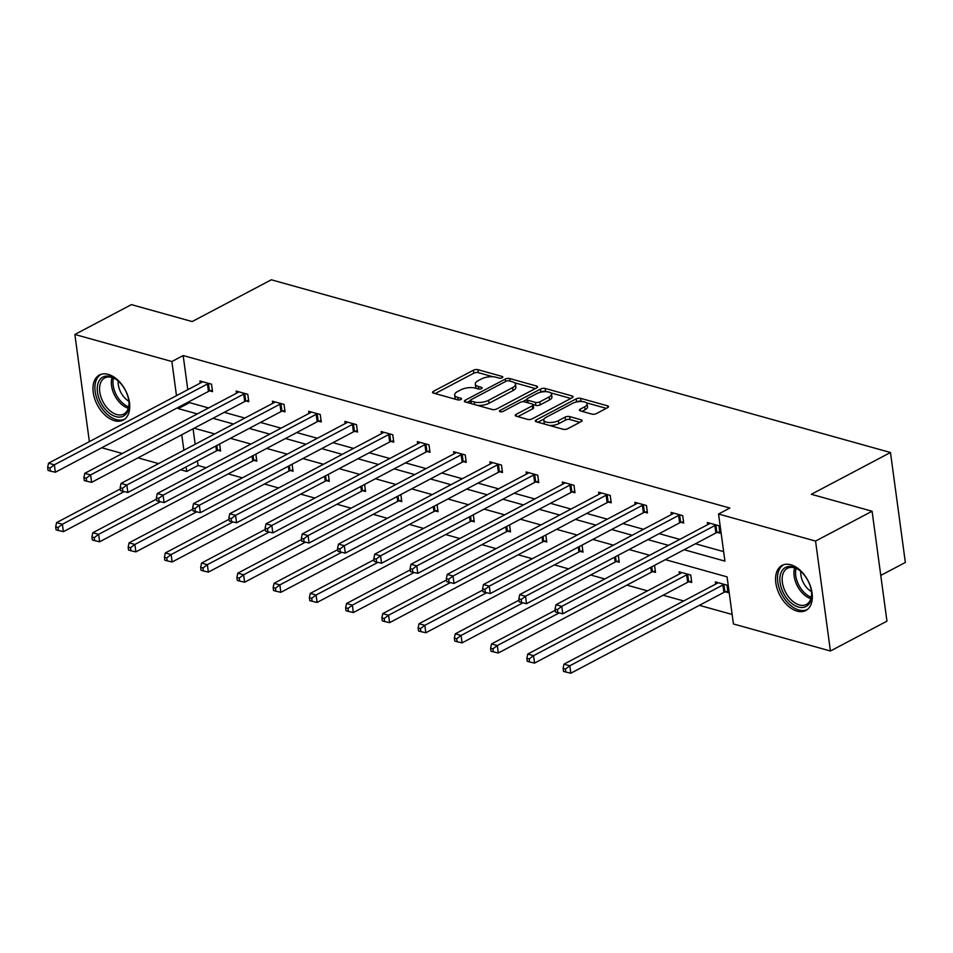 <?xml version="1.0" encoding="UTF-8"?>
<svg xmlns="http://www.w3.org/2000/svg" width="953" height="953" viewBox="0 0 953 953"><rect width="100%" height="100%" fill="white"/><g stroke="black" fill="none" stroke-linecap="round" stroke-linejoin="round"><path stroke-width="1.43" d="M502.183 377.71A2.24 0.893 -7.7 0 0 502.815 376.959A2.24 0.893 -7.7 0 0 502.136 376.447L477.906 369.681A3.204 1.275 -7.7 0 0 473.415 370.217L433.448 391.314A3.204 1.275 -7.7 0 0 432.555 392.374A3.204 1.275 -7.7 0 0 433.52 393.112L457.75 399.879A2.24 0.893 -7.7 0 0 460.895 399.498A2.24 0.893 -7.7 0 0 461.526 398.759A2.24 0.893 -7.7 0 0 460.847 398.235L457.714 397.365A10.257 4.074 -7.7 0 1 454.652 394.983A10.257 4.074 -7.7 0 1 457.523 391.576L460.847 389.825A10.257 4.074 -7.7 0 1 475.249 388.109L478.394 388.979A2.24 0.893 -7.7 0 0 481.539 388.61A2.24 0.893 -7.7 0 0 482.17 387.859A2.24 0.893 -7.7 0 0 481.491 387.335L478.358 386.465A10.257 4.074 -7.7 0 1 475.297 384.095A10.257 4.074 -7.7 0 1 478.168 380.676L481.491 378.925A10.257 4.074 -7.7 0 1 495.894 377.209L499.027 378.079A2.24 0.893 -7.7 0 0 502.183 377.71M797.077 611.123A25.481 15.856 62.2 0 1 777.291 589.157A25.481 15.856 62.2 0 1 782.056 565.403A25.481 15.856 62.2 0 1 790.811 564.772A25.481 15.856 62.2 0 1 810.61 586.726A25.481 15.856 62.2 0 1 805.845 610.48A25.481 15.856 62.2 0 1 797.077 611.123M114.479 420.714A25.481 15.856 62.2 0 1 94.692 398.747A25.481 15.856 62.2 0 1 99.457 374.994A25.481 15.856 62.2 0 1 108.213 374.362A25.481 15.856 62.2 0 1 128.012 396.317A25.481 15.856 62.2 0 1 123.247 420.07A25.481 15.856 62.2 0 1 114.479 420.714M591.908 414.114A3.204 1.275 -7.7 0 0 596.411 413.578L607.621 407.658A3.204 1.275 -7.7 0 0 608.514 406.586A3.204 1.275 -7.7 0 0 607.561 405.847L580.651 398.342A3.204 1.275 -7.7 0 0 576.148 398.878L536.194 419.963A3.204 1.275 -7.7 0 0 535.288 421.035A3.204 1.275 -7.7 0 0 536.253 421.774L563.163 429.279A3.204 1.275 -7.7 0 0 567.666 428.743L581.199 421.595A3.204 1.275 -7.7 0 0 582.104 420.535A3.204 1.275 -7.7 0 0 581.139 419.796L569.62 416.58A3.204 1.275 -7.7 0 0 565.129 417.116L558.41 420.654A8.577 3.407 -7.7 0 1 549.321 422.513A8.577 3.407 -7.7 0 1 543.806 420.106A8.577 3.407 -7.7 0 1 546.212 417.259L572.515 403.369A8.577 3.407 -7.7 0 1 581.604 401.523A8.577 3.407 -7.7 0 1 587.119 403.929A8.577 3.407 -7.7 0 1 584.713 406.776L580.329 409.087A3.204 1.275 -7.7 0 0 579.436 410.159A3.204 1.275 -7.7 0 0 580.389 410.898L591.908 414.114M89.368 441.644L74.87 334.467L131.407 304.626L192.161 321.566L271.319 279.789L890.483 452.508L811.337 494.285L872.09 511.237L815.554 541.078L830.42 651.006L733.417 623.953L727.056 576.863L665.349 559.649M74.87 334.467L171.874 361.521L176.484 395.662M684.123 549.726L724.923 561.114L718.55 514.012L729.867 508.044L183.179 355.552L171.874 361.521M718.55 514.012L815.554 541.078M536.694 387.871A3.204 1.275 -7.7 0 0 537.587 386.811A3.204 1.275 -7.7 0 0 536.634 386.06L509.724 378.555A3.204 1.275 -7.7 0 0 505.221 379.091L465.267 400.189A3.204 1.275 -7.7 0 0 464.373 401.249A3.204 1.275 -7.7 0 0 465.326 401.987L492.236 409.504A3.204 1.275 -7.7 0 0 496.739 408.968L536.694 387.871M545.187 388.455L572.098 395.96A3.204 1.275 -7.7 0 1 573.051 396.698A3.204 1.275 -7.7 0 1 572.157 397.77L532.203 418.855A3.204 1.275 -7.7 0 1 527.7 419.391L516.181 416.175A3.204 1.275 -7.7 0 1 515.228 415.437A3.204 1.275 -7.7 0 1 516.121 414.364L532.322 405.811A3.204 1.275 -7.7 0 0 533.227 404.751A3.204 1.275 -7.7 0 0 532.262 404.012L524.626 401.88A3.204 1.275 -7.7 0 0 520.124 402.416L503.255 411.315A2.24 0.893 -7.7 0 1 500.873 411.803A2.24 0.893 -7.7 0 1 499.432 411.172A2.24 0.893 -7.7 0 1 500.063 410.433L540.685 388.991A3.204 1.275 -7.7 0 1 545.187 388.455L545.581 391.421L546.665 391.719M872.09 511.237L886.957 621.165L830.42 651.006M880.775 575.421L905.35 562.449L890.483 452.508M689.15 581.747L691.747 582.474L690.746 575.052L679.12 571.812L679.418 573.992M618.306 555.23L619.259 562.258L616.662 561.531M545.819 535.014L546.772 542.031L544.175 541.316M473.331 514.787L474.284 521.815L471.687 521.088M400.844 494.571L401.797 501.6L399.2 500.873M328.356 474.344L329.309 481.372L326.7 480.646M255.869 454.128L256.822 461.157L254.213 460.43M193.078 428.79L195.174 444.277M197.426 460.918L198.045 465.493L206.122 467.744M228.22 473.903L242.36 477.858M264.457 484.017L278.61 487.96M300.707 494.13L314.847 498.074M336.957 504.232L351.097 508.187M373.195 514.346L387.347 518.289M409.445 524.46L423.585 528.403M445.682 534.573L459.834 538.516M481.932 544.675L496.072 548.63M518.17 554.789L532.322 558.732M554.42 564.903L568.56 568.846M590.657 575.004L604.81 578.959M626.907 585.118L647.48 590.86M663.145 595.232L683.718 600.974M699.395 605.346L732.142 614.471M219.619 444.015L220.572 451.043L217.975 450.316M292.106 464.242L293.059 471.27L290.462 470.544M364.594 484.458L365.547 491.486L362.95 490.759M437.082 504.685L438.035 511.701L435.438 510.987M509.581 524.9L510.522 531.929L507.925 531.202M582.069 545.116L583.01 552.144L580.413 551.418M654.556 565.343L655.497 572.372L652.9 571.645M725.388 591.861L727.985 592.587L726.984 585.154L715.369 581.914L715.667 584.106M198.045 465.493L186.74 471.461L180.665 469.769M158.567 463.599L137.994 457.857M122.329 453.485L101.757 447.755M178.08 407.467L178.235 408.611L197.283 413.924M212.948 418.296L233.521 424.037M249.198 428.409L269.77 434.151M285.435 438.523L306.008 444.253M321.685 448.625L342.258 454.367M357.935 458.738L378.496 464.48M394.173 468.852L414.746 474.582M430.422 478.954L450.983 484.696M466.66 489.068L487.233 494.81M502.91 499.181L523.483 504.923M539.148 509.295L559.721 515.025M575.398 519.397L595.97 525.139M611.635 529.511L632.208 535.252M647.885 539.624L668.458 545.354M181.773 434.759L183.869 450.245M186.121 466.887L186.74 471.461M649.672 555.277L629.099 549.536M613.422 545.164L592.849 539.422M577.184 535.05L556.612 529.32M540.935 524.948L520.362 519.206M504.697 514.834L484.124 509.093M468.447 504.721L447.874 498.979M432.209 494.607L411.636 488.877M395.96 484.505L375.387 478.763M359.722 474.391L339.149 468.65M323.472 464.278L302.899 458.548M287.234 454.176L266.661 448.434M250.984 444.062L230.412 438.32M214.747 433.949L194.174 428.207M189.397 401.499L189.552 402.642L208.588 407.955M224.265 412.327L244.826 418.069M260.503 422.441L281.075 428.183M296.752 432.555L317.325 438.285M332.99 442.657L353.563 448.398M369.24 452.77L389.813 458.512M405.478 462.884L426.051 468.614M441.727 472.986L462.3 478.728M477.965 483.1L498.538 488.841M514.215 493.213L534.788 498.955M550.453 503.327L571.026 509.057M586.703 513.429L607.275 519.171M622.94 523.542L643.513 529.284M659.19 533.656L679.763 539.386M695.428 543.758L723.637 551.632M189.552 402.642L178.235 408.611M183.179 355.552L187.801 389.694M707.626 524.686L707.34 522.494L718.955 525.734L719.956 533.168L717.359 532.441M671.389 514.572L671.091 512.38L682.705 515.621L683.706 523.054L681.109 522.327M635.139 504.459L634.841 502.279L646.468 505.519L647.468 512.94L644.871 512.214M598.901 494.345L598.603 492.165L610.218 495.405L611.218 502.827L608.622 502.112M562.651 484.243L562.353 482.051L573.98 485.291L574.981 492.725L572.384 491.998M526.413 474.129L526.116 471.938L537.73 475.178L538.731 482.611L536.134 481.884M490.164 464.016L489.866 461.836L501.492 465.076L502.493 472.497L499.896 471.771M453.926 453.914L453.628 451.722L465.243 454.962L466.243 462.396L463.646 461.669M417.676 443.8L417.378 441.608L428.993 444.848L430.006 452.282L427.409 451.555M381.438 433.686L381.14 431.506L392.755 434.747L393.756 442.168L391.159 441.442M345.189 423.573L344.891 421.393L356.505 424.633L357.518 432.054L354.921 431.34M308.951 413.471L308.653 411.279L320.268 414.519L321.268 421.953L318.671 421.226M272.701 403.357L272.403 401.165L284.018 404.406L285.03 411.839L282.422 411.112M236.451 393.244L236.165 391.064L247.78 394.304L248.781 401.725L246.184 400.999M200.213 383.142L199.916 380.95L211.53 384.19L212.543 391.623L209.934 390.897M475.297 384.095L475.702 387.061A10.257 4.074 -7.7 0 0 476.679 388.502M454.652 394.983L455.057 397.961A10.257 4.074 -7.7 0 0 456.034 399.402M492.939 376.733L478.311 372.659A3.204 1.275 -7.7 0 0 473.808 373.195L435.176 393.577M470.294 400.713L466.994 402.452M535.372 388.574L514.513 382.749M509.128 380.902A2.24 0.893 -7.7 0 0 505.972 381.271L470.901 399.784A2.24 0.893 -7.7 0 0 470.27 400.534A2.24 0.893 -7.7 0 0 470.949 401.046L474.249 401.975A10.257 4.074 -7.7 0 0 488.651 400.26L512.619 387.609A10.257 4.074 -7.7 0 0 515.502 384.19A10.257 4.074 -7.7 0 0 512.428 381.819L509.128 380.902M477.608 405.418A10.257 4.074 -7.7 0 0 489.056 403.226L488.651 400.26M515.502 384.19L515.895 387.168A10.257 4.074 -7.7 0 1 513.024 390.575L489.056 403.226M550.643 392.839L570.835 398.461M517.848 416.64L532.727 408.789A3.204 1.275 -7.7 0 0 533.62 407.717L533.227 404.751M522.53 401.749L526.783 399.51A3.204 1.275 -7.7 0 0 527.736 400.236L535.372 402.369A3.204 1.275 -7.7 0 0 539.874 401.832L549.142 396.936A8.577 3.407 -7.7 0 0 551.537 394.089A8.577 3.407 -7.7 0 0 546.033 391.683A8.577 3.407 -7.7 0 0 536.944 393.541L527.676 398.425A3.204 1.275 -7.7 0 0 526.771 399.498L527.176 402.464A3.204 1.275 -7.7 0 0 527.212 402.595M540.554 392.243L540.685 388.991M533.192 404.62L535.777 405.335A3.204 1.275 -7.7 0 0 540.28 404.799L549.547 399.915A8.577 3.407 -7.7 0 0 551.942 397.067L551.537 394.089M545.581 391.421A3.204 1.275 -7.7 0 0 541.09 391.957M587.119 403.929L587.513 406.895A8.577 3.407 -7.7 0 1 585.118 409.742L582.057 411.362M543.806 420.106L544.211 423.072A8.577 3.407 -7.7 0 0 544.913 424.192M549.5 425.479A8.577 3.407 -7.7 0 0 558.815 423.632L558.41 420.654M579.877 422.298L570.025 419.546A3.204 1.275 -7.7 0 0 565.522 420.082L558.815 423.632M581.818 401.535L581.044 401.308A3.204 1.275 -7.7 0 0 576.553 401.844L576.124 402.071M544.103 418.975L537.921 422.239M606.299 408.361L586.405 402.809M120.316 488.972L56.584 522.613L62.386 524.233L63.398 531.667L216.498 450.852A3.264 1.298 172.3 0 1 217.51 450.459L220.381 449.613M58.014 527.533L55.679 526.89L56.084 529.856L58.407 530.499L58.014 527.533L62.386 524.233L124.2 491.605M55.679 526.89L56.584 522.613M63.398 531.667L58.407 530.499M208.933 383.463L208.469 383.606A3.264 1.298 -7.7 0 0 207.456 383.999L54.357 464.814L48.543 463.194L201.643 382.379A3.264 1.298 -7.7 0 0 202.322 381.891L202.512 381.676M212.34 390.194L209.469 391.028A3.264 1.298 -7.7 0 0 208.457 391.433L55.357 472.235L54.357 464.814L49.973 468.102L47.65 467.458L48.055 470.425L50.378 471.08L49.973 468.102M50.378 471.08L55.357 472.235M48.543 463.194L47.65 467.458M156.554 499.086L92.822 532.727L98.635 534.347L99.636 541.78L252.736 460.966A3.264 1.298 172.3 0 1 253.748 460.561L256.619 459.727M94.252 537.647L91.929 536.992L92.334 539.97L94.657 540.613L94.252 537.647L98.635 534.347L160.449 501.719M91.929 536.992L92.822 532.727M99.636 541.78L94.657 540.613M192.804 509.2L129.072 542.841L134.873 544.461L135.886 551.882L288.985 471.08A3.264 1.298 172.3 0 1 289.998 470.675L292.869 469.841M130.501 547.749L128.178 547.105L128.572 550.072L130.895 550.727L130.501 547.749L134.873 544.461L196.687 511.832M128.178 547.105L129.072 542.841M135.886 551.882L130.895 550.727M245.183 393.577L244.707 393.708A3.264 1.298 -7.7 0 0 243.694 394.113L90.595 474.928L84.793 473.307L237.893 392.493A3.264 1.298 -7.7 0 0 238.56 392.005L238.762 391.79M248.59 400.308L245.719 401.142A3.264 1.298 -7.7 0 0 244.707 401.535L91.607 482.349L90.595 474.928L86.223 478.215L83.9 477.572L84.293 480.538L86.616 481.194L86.223 478.215M86.616 481.194L91.607 482.349M84.793 473.307L83.9 477.572M281.421 403.691L280.956 403.822A3.264 1.298 -7.7 0 0 279.944 404.227L126.844 485.029L121.031 483.409L274.13 402.607A3.264 1.298 -7.7 0 0 274.809 402.106L275 401.892M284.828 410.409L281.957 411.255A3.264 1.298 -7.7 0 0 280.944 411.648L127.845 492.463L126.844 485.029L122.46 488.329L120.138 487.674L120.543 490.652L122.866 491.295L122.46 488.329M122.866 491.295L127.845 492.463M121.031 483.409L120.138 487.674M100.935 402.821A22.05 13.723 62.2 0 1 99.553 380.104A22.05 13.723 62.2 0 1 116.564 379.651A22.05 13.723 62.2 0 1 125.379 390.337A22.05 13.723 62.2 0 1 129.048 403.31A22.05 13.723 62.2 0 1 118.958 417.104A22.05 13.723 62.2 0 1 100.935 402.821M117.016 379.997A20.418 12.711 -117.8 0 0 104.759 377.924A20.418 12.711 -117.8 0 0 102.972 401.761A20.418 12.711 -117.8 0 0 123.819 414.043A20.418 12.711 -117.8 0 0 129.024 402.75M128.881 401.249A16.082 10.006 62.2 0 1 120.817 392.374A16.082 10.006 62.2 0 1 118.172 380.962M101.125 374.303A25.314 15.76 -117.8 0 0 99.124 403.738A25.314 15.76 -117.8 0 0 124.76 419.082M783.533 593.231A22.05 13.723 62.2 0 1 782.151 570.513A22.05 13.723 62.2 0 1 799.162 570.061A22.05 13.723 62.2 0 1 807.977 580.746A22.05 13.723 62.2 0 1 811.646 593.719A22.05 13.723 62.2 0 1 801.556 607.514A22.05 13.723 62.2 0 1 783.533 593.231M799.615 570.406A20.418 12.711 -117.8 0 0 787.357 568.333A20.418 12.711 -117.8 0 0 785.57 592.17A20.418 12.711 -117.8 0 0 806.417 604.452A20.418 12.711 -117.8 0 0 811.622 593.159M811.48 591.658A16.082 10.006 62.2 0 1 803.415 582.783A16.082 10.006 62.2 0 1 800.77 571.371M783.723 564.712A25.314 15.76 -117.8 0 0 781.722 594.148A25.314 15.76 -117.8 0 0 807.358 609.491M229.042 519.314L165.31 552.954L171.123 554.575L172.124 561.996L325.223 481.182A3.264 1.298 172.3 0 1 326.236 480.788L329.107 479.943M166.739 557.862L164.416 557.219L164.821 560.185L167.144 560.829L166.739 557.862L171.123 554.575L232.937 521.946M164.416 557.219L165.31 552.954M172.124 561.996L167.144 560.829M317.671 413.793L317.194 413.936A3.264 1.298 -7.7 0 0 316.182 414.329L163.082 495.143L157.281 493.523L310.38 412.709A3.264 1.298 -7.7 0 0 311.059 412.22L311.25 412.006M321.078 420.523L318.207 421.357A3.264 1.298 -7.7 0 0 317.194 421.762L164.095 502.576L163.082 495.143L158.71 498.443L156.387 497.788L156.78 500.766L159.103 501.409L158.71 498.443M159.103 501.409L164.095 502.576M157.281 493.523L156.387 497.788M265.291 529.415L201.559 563.056L207.361 564.676L208.373 572.11L361.473 491.295A3.264 1.298 172.3 0 1 362.485 490.902L365.356 490.056M202.989 567.976L200.666 567.321L201.059 570.299L203.382 570.942L202.989 567.976L207.361 564.676L269.175 532.048M200.666 567.321L201.559 563.056M208.373 572.11L203.382 570.942M353.908 423.906L353.444 424.049A3.264 1.298 -7.7 0 0 352.431 424.442L199.332 505.257L193.519 503.637L346.618 422.822A3.264 1.298 -7.7 0 0 347.297 422.334L347.488 422.119M357.327 430.637L354.445 431.471A3.264 1.298 -7.7 0 0 353.432 431.876L200.333 512.678L199.332 505.257L194.948 508.545L192.625 507.901L193.03 510.868L195.353 511.523L194.948 508.545M195.353 511.523L200.333 512.678M193.519 503.637L192.625 507.901M301.529 539.529L237.797 573.17L243.611 574.79L244.611 582.223L397.711 501.409A3.264 1.298 172.3 0 1 398.723 501.004L401.606 500.17M239.227 578.078L236.904 577.435L237.309 580.413L239.632 581.056L239.227 578.078L243.611 574.79L305.425 542.162M236.904 577.435L237.797 573.17M244.611 582.223L239.632 581.056M390.158 434.02L389.682 434.151A3.264 1.298 -7.7 0 0 388.669 434.556L235.57 515.359L229.768 513.738L382.868 432.936A3.264 1.298 -7.7 0 0 383.547 432.436L383.737 432.221M393.565 440.739L390.694 441.584A3.264 1.298 -7.7 0 0 389.682 441.978L236.582 522.792L235.57 515.359L231.198 518.658L228.875 518.015L229.268 520.981L231.591 521.625L231.198 518.658M231.591 521.625L236.582 522.792M229.768 513.738L228.875 518.015M337.779 549.643L274.047 583.284L279.848 584.904L280.861 592.325L433.96 511.511A3.264 1.298 172.3 0 1 434.973 511.118L437.844 510.284M275.477 588.192L273.154 587.548L273.547 590.515L275.87 591.17L275.477 588.192L279.848 584.904L341.662 552.275M273.154 587.548L274.047 583.284M280.861 592.325L275.87 591.17M426.396 444.122L425.931 444.265A3.264 1.298 -7.7 0 0 424.919 444.658L271.819 525.472L266.006 523.852L419.106 443.038A3.264 1.298 -7.7 0 0 419.785 442.549L419.975 442.335M429.815 450.852L426.932 451.686A3.264 1.298 -7.7 0 0 425.92 452.091L272.82 532.906L271.819 525.472L267.436 528.772L265.113 528.117L265.518 531.095L267.841 531.738L267.436 528.772M267.841 531.738L272.82 532.906M266.006 523.852L265.113 528.117M374.029 559.745L310.285 593.385L316.098 595.006L317.099 602.439L470.198 521.625A3.264 1.298 172.3 0 1 471.211 521.231L474.094 520.386M311.714 598.305L309.391 597.65L309.796 600.628L312.119 601.272L311.714 598.305L316.098 595.006L377.912 562.377M309.391 597.65L310.285 593.385M317.099 602.439L312.119 601.272M462.646 454.236L462.169 454.378A3.264 1.298 -7.7 0 0 461.157 454.772L308.069 535.586L302.256 533.966L455.355 453.151A3.264 1.298 -7.7 0 0 456.034 452.663L456.225 452.449M466.053 460.966L463.182 461.8A3.264 1.298 -7.7 0 0 462.169 462.205L309.07 543.007L308.069 535.586L303.685 538.874L301.362 538.231L301.756 541.197L304.078 541.852L303.685 538.874M304.078 541.852L309.07 543.007M302.256 533.966L301.362 538.231M410.266 569.858L346.535 603.499L352.348 605.119L353.349 612.553L506.448 531.738A3.264 1.298 172.3 0 1 507.461 531.333L510.331 530.499M347.964 608.419L345.641 607.764L346.034 610.742L348.357 611.385L347.964 608.419L352.348 605.119L414.15 572.491M345.641 607.764L346.535 603.499M353.349 612.553L348.357 611.385M498.884 464.349L498.419 464.48A3.264 1.298 -7.7 0 0 497.406 464.885L344.307 545.7L338.494 544.08L491.593 463.265A3.264 1.298 -7.7 0 0 492.272 462.765L492.475 462.562M502.302 471.068L499.42 471.914A3.264 1.298 -7.7 0 0 498.407 472.307L345.308 553.121L344.307 545.7L339.923 548.988L337.6 548.344L338.005 551.31L340.328 551.966L339.923 548.988M340.328 551.966L345.308 553.121M338.494 544.08L337.6 548.344M446.516 579.972L382.772 613.613L388.586 615.233L389.586 622.654L542.686 541.852A3.264 1.298 172.3 0 1 543.698 541.447L546.581 540.613M384.202 618.521L381.879 617.878L382.284 620.844L384.607 621.499L384.202 618.521L388.586 615.233L450.4 582.605M381.879 617.878L382.772 613.613M389.586 622.654L384.607 621.499M482.754 590.074L419.022 623.715L424.835 625.335L425.836 632.768L578.936 551.954A3.264 1.298 172.3 0 1 579.948 551.561L582.819 550.715M420.452 628.635L418.129 627.991L418.534 630.957L420.857 631.601L420.452 628.635L424.835 625.335L486.649 592.718M418.129 627.991L419.022 623.715M425.836 632.768L420.857 631.601M519.004 600.187L455.272 633.828L461.073 635.448L462.074 642.882L615.173 562.067A3.264 1.298 172.3 0 1 616.186 561.674L619.069 560.829M456.69 638.748L454.367 638.093L454.772 641.071L457.095 641.714L456.69 638.748L461.073 635.448L522.887 602.82M454.367 638.093L455.272 633.828M462.074 642.882L457.095 641.714M535.133 474.463L534.669 474.594A3.264 1.298 -7.7 0 0 533.656 474.999L380.557 555.802L374.743 554.181L527.843 473.379A3.264 1.298 -7.7 0 0 528.522 472.879L528.712 472.664M538.54 481.182L535.669 482.027A3.264 1.298 -7.7 0 0 534.657 482.421L381.557 563.235L380.557 555.802L376.173 559.101L373.85 558.446L374.243 561.424L376.578 562.067L376.173 559.101M376.578 562.067L381.557 563.235M374.743 554.181L373.85 558.446M571.371 484.565L570.907 484.708A3.264 1.298 -7.7 0 0 569.894 485.101L416.795 565.915L410.993 564.295L564.081 483.481A3.264 1.298 -7.7 0 0 564.76 482.992L564.962 482.778M574.79 491.295L571.907 492.129A3.264 1.298 -7.7 0 0 570.895 492.534L417.795 573.349L416.795 565.915L412.411 569.215L410.088 568.56L410.493 571.538L412.816 572.181L412.411 569.215M412.816 572.181L417.795 573.349M410.993 564.295L410.088 568.56M607.621 494.678L607.156 494.81A3.264 1.298 -7.7 0 0 606.144 495.215L453.044 576.029L447.231 574.409L600.33 493.594A3.264 1.298 -7.7 0 0 601.009 493.106L601.2 492.892M611.028 501.409L608.157 502.243A3.264 1.298 -7.7 0 0 607.144 502.636L454.045 583.45L453.044 576.029L448.66 579.317L446.338 578.674L446.743 581.64L449.066 582.295L448.66 579.317M449.066 582.295L454.045 583.45M447.231 574.409L446.338 578.674M555.242 610.301L491.51 643.942L497.323 645.562L498.324 652.984L651.423 572.181A3.264 1.298 172.3 0 1 652.436 571.776L655.307 570.942M492.939 648.85L490.616 648.207L491.021 651.173L493.344 651.828L492.939 648.85L497.323 645.562L559.137 612.934M490.616 648.207L491.51 643.942M498.324 652.984L493.344 651.828M643.859 504.792L643.394 504.923A3.264 1.298 -7.7 0 0 642.382 505.328L489.282 586.131L483.481 584.511L636.58 503.708A3.264 1.298 -7.7 0 0 637.247 503.208L637.45 502.993M647.278 511.511L644.395 512.357A3.264 1.298 -7.7 0 0 643.382 512.75L490.283 593.564L489.282 586.131L484.898 589.43L482.575 588.787L482.98 591.753L485.303 592.397L484.898 589.43M485.303 592.397L490.283 593.564M483.481 584.511L482.575 588.787M681.729 572.539L681.526 572.753A3.264 1.298 172.3 0 1 680.859 573.241L527.759 654.056L533.561 655.676L534.562 663.097L687.661 582.283A3.264 1.298 172.3 0 1 688.674 581.89L691.556 581.056M529.177 658.964L526.854 658.32L527.259 661.287L529.582 661.942L529.177 658.964L533.561 655.676L686.66 574.862A3.264 1.298 172.3 0 1 687.673 574.456L688.137 574.325M526.854 658.32L527.759 654.056M534.562 663.097L529.582 661.942M680.108 514.894L679.644 515.037A3.264 1.298 -7.7 0 0 678.631 515.43L525.532 596.244L519.719 594.624L672.818 513.81A3.264 1.298 -7.7 0 0 673.497 513.322L673.688 513.107M683.515 521.625L680.645 522.458A3.264 1.298 -7.7 0 0 679.632 522.863L526.532 603.678L525.532 596.244L521.148 599.544L518.825 598.889L519.23 601.867L521.553 602.51L521.148 599.544M521.553 602.51L526.532 603.678M519.719 594.624L518.825 598.889M717.966 582.64L717.776 582.855A3.264 1.298 172.3 0 1 717.097 583.355L563.997 664.158L569.811 665.778L570.811 673.211L723.911 592.397A3.264 1.298 172.3 0 1 724.923 592.004L727.794 591.158M565.427 669.077L563.104 668.422L563.509 671.4L565.832 672.044L565.427 669.077L569.811 665.778L722.91 584.975A3.264 1.298 172.3 0 1 723.923 584.57L724.387 584.439M563.104 668.422L563.997 664.158M570.811 673.211L565.832 672.044M716.358 525.008L715.882 525.151A3.264 1.298 -7.7 0 0 714.869 525.544L561.77 606.358L555.968 604.738L709.068 523.924A3.264 1.298 -7.7 0 0 709.735 523.435L709.937 523.221M719.765 531.738L716.882 532.572A3.264 1.298 -7.7 0 0 715.882 532.977L562.782 613.78L561.77 606.358L557.386 609.646L555.063 609.003L555.468 611.969L557.791 612.624L557.386 609.646M557.791 612.624L562.782 613.78M555.968 604.738L555.063 609.003M502.302 377.638L502.136 376.447M461.014 399.438L460.847 398.235M481.658 388.538L481.491 387.335M478.704 389.05L478.358 386.465M458.071 399.95L457.714 397.365M433.71 393.172L433.448 391.314M473.808 373.195L473.415 370.217M478.311 372.659L477.906 369.681M465.517 402.047L465.267 400.189M505.543 381.498L505.221 379.091M510.069 381.164L509.724 378.555M536.861 387.776L536.634 386.06M471.294 403.655L470.949 401.046M474.606 404.584L474.249 401.975M513.024 390.575L512.619 387.609M572.324 397.663L572.098 395.96M516.371 416.235L516.121 414.364M532.727 408.789L532.322 405.811M500.242 411.732L500.063 410.433M549.547 399.915L549.142 396.936M528.081 402.845L527.736 400.236M535.777 405.335L535.372 402.369M540.28 404.799L539.874 401.832M580.58 410.946L580.329 409.087M585.118 409.742L584.713 406.776M565.522 420.082L565.129 417.116M570.025 419.546L569.62 416.58M581.378 421.5L581.139 419.796M536.444 421.834L536.194 419.963M576.553 401.844L576.148 398.878M581.044 401.308L580.651 398.342M607.788 407.562L607.561 405.847M216.498 450.852L215.843 446.016M217.51 450.459L216.831 445.492M208.469 383.606L209.469 391.028M207.456 383.999L208.457 391.433M252.736 460.966L252.08 456.13M253.748 460.561L253.081 455.605M288.985 471.08L288.33 466.231M289.998 470.675L289.319 465.707M244.707 393.708L245.719 401.142M243.694 394.113L244.707 401.535M280.956 403.822L281.957 411.255M279.944 404.227L280.944 411.648M128.298 408.253A20.418 12.711 62.2 0 1 114.753 395.543A20.418 12.711 62.2 0 1 112.061 377.495M113.443 377.996A19.751 12.294 -117.8 0 0 116.242 394.756A19.751 12.294 -117.8 0 0 128.667 406.824M810.896 598.663A20.418 12.711 62.2 0 1 797.351 585.952A20.418 12.711 62.2 0 1 794.659 567.905M796.041 568.405A19.751 12.294 -117.8 0 0 798.84 585.166A19.751 12.294 -117.8 0 0 811.265 597.233M325.223 481.182L324.568 476.345M326.236 480.788L325.569 475.821M317.194 413.936L318.207 421.357M316.182 414.329L317.194 421.762M361.473 491.295L360.818 486.459M362.485 490.902L361.806 485.935M353.444 424.049L354.445 431.471M352.431 424.442L353.432 431.876M397.711 501.409L397.056 496.573M398.723 501.004L398.056 496.036M389.682 434.151L390.694 441.584M388.669 434.556L389.682 441.978M433.96 511.511L433.305 506.674M434.973 511.118L434.294 506.15M425.931 444.265L426.932 451.686M424.919 444.658L425.92 452.091M470.198 521.625L469.543 516.788M471.211 521.231L470.544 516.264M462.169 454.378L463.182 461.8M461.157 454.772L462.169 462.205M506.448 531.738L505.793 526.902M507.461 531.333L506.782 526.378M498.419 464.48L499.42 471.914M497.406 464.885L498.407 472.307M542.686 541.852L542.031 537.004M543.698 541.447L543.031 536.479M578.936 551.954L578.28 547.117M579.948 551.561L579.269 546.593M615.173 562.067L614.518 557.231M616.186 561.674L615.519 556.707M534.669 474.594L535.669 482.027M533.656 474.999L534.657 482.421M570.907 484.708L571.907 492.129M569.894 485.101L570.895 492.534M607.156 494.81L608.157 502.243M606.144 495.215L607.144 502.636M651.423 572.181L650.768 567.345M652.436 571.776L651.769 566.809M643.394 504.923L644.395 512.357M642.382 505.328L643.382 512.75M687.661 582.283L686.66 574.862M688.674 581.89L687.673 574.456M679.644 515.037L680.645 522.458M678.631 515.43L679.632 522.863M723.911 592.397L722.91 584.975M724.923 592.004L723.923 584.57M715.882 525.151L716.882 532.572M714.869 525.544L715.882 532.977M470.675 403.488L470.27 400.534"/></g></svg>
